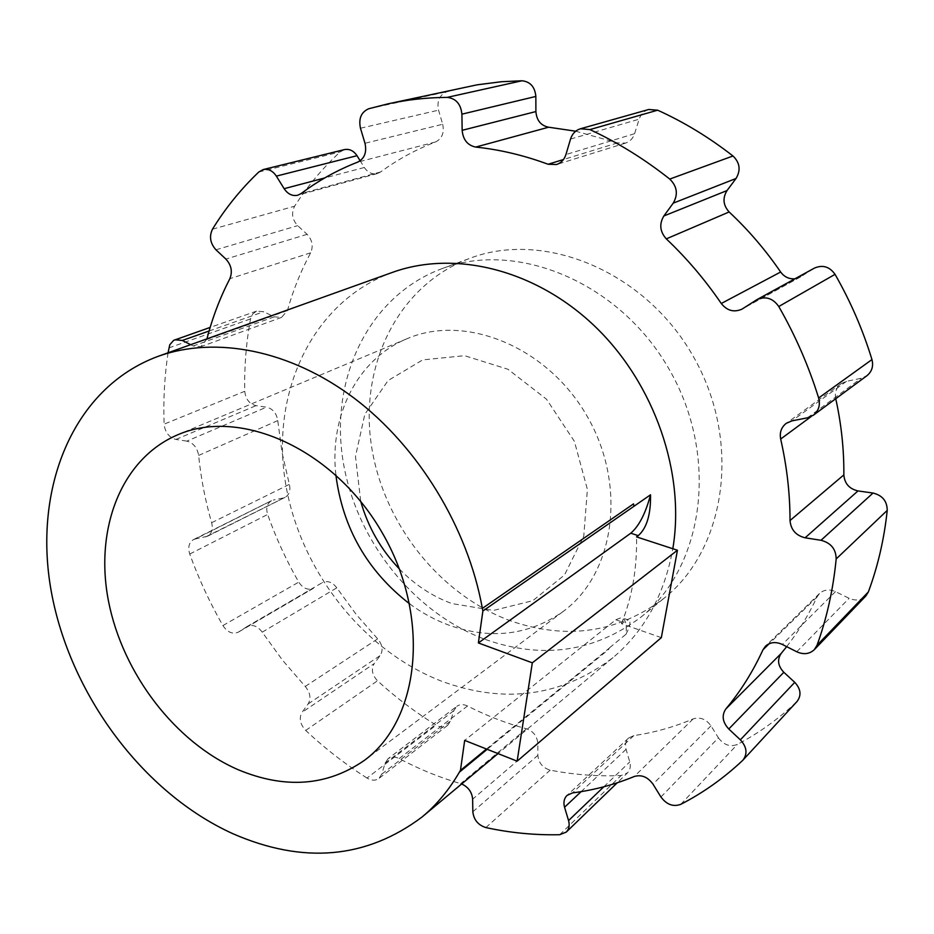<?xml version="1.0" encoding="UTF-8"?>
<svg xmlns="http://www.w3.org/2000/svg" width="934" height="934" viewBox="0 0 934 934"><rect width="100%" height="100%" fill="white"/><g stroke="black" fill="none" stroke-linecap="round" stroke-linejoin="round"><path stroke-width="0.7" stroke-dasharray="4.67 3.5" d="M608.454 649.562L609.54 647.752L608.454 649.562L487.186 749.313M486.486 749.033L609.505 647.939M609.54 647.752L626.049 634.198C626.924 624.099 625.383 618.565 621.402 617.584L615.833 619.756L464.677 740.393M661.33 637.642L621.425 623.679L628.092 619.919L621.402 617.584M392.537 272.354C313.684 301.11 272.039 389.116 284.707 477.753C297.327 566.576 360.898 650.006 441.607 681.201C504.71 704.376 561.836 696.519 613.008 657.618C644.483 631.104 664.413 594.806 672.819 548.737M633.906 506.333L633.532 503.87M621.425 623.679C632.12 597.281 637.163 568.351 636.544 536.887M626.049 634.198C630.462 625.465 631.139 620.713 628.092 619.919M344.448 149.592L340.139 151.938C322.639 168.132 307.461 186.216 294.595 206.204C291.151 213.092 292.179 219.572 297.666 225.654L307.099 234.329C312.306 239.991 313.497 246.167 310.648 252.822C300.783 271.07 293.043 290.322 287.438 310.578L281.554 317.408L274.222 316.848L263.727 311.711L256.593 311.115L252.659 313.999L250.534 318.903C246.167 342.673 244.241 366.805 244.755 391.288C245.607 399.133 249.343 403.92 255.963 405.671L266.54 407.166L186.823 441.14C193.315 442.868 197.249 447.631 198.627 455.43C200.903 478.091 205.246 500.519 211.644 522.701C213.15 529.123 211.749 533.653 207.453 536.279L195.416 538.953L271.49 500.694C267.054 503.484 265.77 508.073 267.626 514.471C275.962 537.926 286.341 560.482 298.74 582.139C303.083 588.513 308.01 590.545 313.544 588.222L247.241 626.445C252.565 624.122 257.562 626.037 262.244 632.178L282.593 660.303L305.243 686.455C310.286 692.631 311.256 698.457 308.15 703.932L302.009 712.362L374.184 663.619C371.008 669.258 372.117 674.978 377.499 680.804C395.759 697.523 415.315 712.303 436.166 725.134C440.474 727.586 444.315 727.644 447.666 725.321L450.538 721.095L453.807 710.669L456.773 706.337L388.065 758.723C391.218 756.517 394.919 756.47 399.168 758.571C419.016 769.126 439.505 777.485 460.649 783.638L461.629 783.965M186.823 441.14L175.896 439.435C169.042 437.509 165.108 432.419 164.104 424.153L244.755 391.288M388.065 758.723L385.053 763.218L381.819 774.099L378.9 778.477C375.468 780.847 371.498 780.707 367.004 778.057L436.166 725.134M367.004 778.057C345.241 764.187 324.798 748.321 305.687 730.435C300.048 724.235 298.822 718.211 302.009 712.362M660.922 796.971L718.433 737.837L710.984 725.823C706.011 719.075 700.08 716.775 693.18 718.9C674.056 727.026 654.267 732.583 633.824 735.595L628.582 738.058C625.687 740.977 624.858 744.737 626.06 749.337L629.761 761.934C630.94 766.417 630.158 770.083 627.426 772.932L617.211 782.82M399.168 758.571L467.502 705.999C486.521 715.713 506.17 723.301 526.461 728.777C533.349 731.287 537.143 736.144 537.809 743.347L537.856 755.337C538.649 762.973 542.759 767.911 550.184 770.141C573.709 774.73 597.328 776.528 621.075 775.547L627.426 772.932M465.307 87.107L446.744 91.812C439.459 94.964 436.727 101.082 438.548 110.165L442.681 124.257L364.984 143.276M442.681 124.257C444.444 132.733 442.062 138.641 435.536 141.98C415.677 149.65 397.37 159.656 380.617 171.973L377.336 173.572C372.164 174.635 367.833 172.603 364.33 167.49L360.174 160.8M262.244 632.178L336.8 587.848L356.123 614.315L377.675 638.879C382.473 644.682 383.337 650.216 380.255 655.493L374.184 663.619M786.673 646.655C798.465 631.594 808.587 615.016 817.063 596.919L819.503 593.487C823.998 589.576 829.322 588.957 835.486 591.631L849.123 598.309C855.567 601.087 861.113 600.34 865.76 596.09M205.48 536.957L285.092 497.343C289.307 494.786 290.731 490.455 289.365 484.372L282.056 452.663L277.76 420.592C276.546 413.213 272.81 408.742 266.54 407.166M718.433 737.837C723.803 744.993 730.108 747.2 737.346 744.445C758.712 733.19 778.477 719.005 796.632 701.878L797.134 701.376M247.241 626.445L238.263 632.19C232.589 634.536 227.476 632.33 222.899 625.57C209.765 602.64 198.708 578.788 189.73 554.037C187.711 547.277 188.96 542.467 193.49 539.607L195.416 538.953M648.71 109.488C644.04 110.971 640.841 114.205 639.148 119.178L634.595 133.69C632.972 138.454 629.96 141.583 625.582 143.089L617.514 142.879L575.729 131.215M485.353 639.463C542.409 659.497 594.222 652.095 640.782 617.257C703.874 567.207 719.682 456.878 669.374 369.654C619.651 282.08 516.514 239.828 441.408 268.864C369.724 295.821 331.138 375.818 342.346 456.282C353.496 536.887 411.579 612.132 485.353 639.463M399.437 569.028C414.883 584.882 432.384 596.406 451.939 603.586L493.526 610.416L532.824 600.69L564.486 574.994L583.762 536.198L587.393 489.416L574.398 441.35L546.507 399.203L507.956 369.269L464.583 355.691L422.728 359.882L388.065 380.57L364.82 414.322L355.48 456.387L360.722 501.383M794.939 278.787L800.204 277.118L814.448 268.093M835.755 398.713L835.696 398.468C834.599 392.35 836.397 387.423 841.09 383.699L846.496 381.329L861.218 378.282L866.857 375.772M467.502 705.999C463.427 704.073 459.855 704.189 456.773 706.337M336.8 587.848C332.352 582.069 327.542 580.318 322.335 582.618M283.177 498.009L273.37 500.04M510.98 620.97C438.431 594.631 381.504 521.149 370.95 442.214C360.326 363.431 398.841 285.01 469.533 258.449C543.611 229.846 644.67 270.79 693.086 356.076C742.098 441.035 726.197 548.912 664.016 598.285C618.121 632.68 567.101 640.245 510.98 620.97M206.963 338.855L200.833 346.666L193.245 345.989L190.676 344.681M168.062 352.783C164.536 376.262 163.217 400.044 164.104 424.153M409.664 603.878C422.063 612.984 435.197 620.094 449.056 625.22C490.852 639.883 528.854 635.318 563.062 611.548C614.49 574.13 627.508 486.159 587.334 416.599C547.709 346.724 465.272 313.369 406.955 338.762C357.057 359.251 329.258 416.167 335.855 474.904M615.833 619.756L623.118 622.313M175.896 439.435L255.963 405.671M381.819 774.099L450.538 721.095M305.687 730.435L377.499 680.804M626.06 749.337L581.123 791.647M603.819 786.778L629.761 761.934M559.676 834.716L621.075 775.547M485.843 827.571L550.184 770.141M360.466 128.238L438.548 110.165M368.743 108.741L446.744 91.812M526.461 728.777L460.649 783.638M537.809 743.347L472.639 799.177M307.099 234.329L225.876 259.08M310.648 252.822L229.846 278.682M215.964 249.81L297.666 225.654M212.473 229.204L294.595 206.204M472.837 811.763L537.856 755.337M364.33 167.49L324.647 177.974M305.243 686.455L377.675 638.879M796.76 651.769L849.123 598.309M835.486 591.631L782.33 644.46M211.644 522.701L289.365 484.372M742.542 760.533L796.632 701.878M189.73 554.037L267.626 514.471M380.617 171.973L301.122 193.572M435.536 141.98L357.804 162.084M617.514 142.879L563.482 159.516M385.053 763.218L453.807 710.669M756.061 300.141L813.619 268.583M817.063 596.919L769.184 643.701M222.899 625.57L298.74 582.139M277.76 420.592L198.627 455.43M680.793 804.326L737.346 744.445M287.438 310.578L206.788 339.509M168.832 347.915L250.534 318.903M258.788 172.008L340.139 151.938M634.595 133.69L565.934 154.554M308.15 703.932L380.255 655.493M693.18 718.9L634.279 776.493M710.984 725.823L652.983 784.151M238.52 632.026L313.801 588.058M246.973 626.609L322.078 582.781M835.696 398.468L811.167 416.552M633.824 735.595L572.484 792.919M807.455 417.813L861.218 378.282M846.496 381.329L791.927 420.884M800.998 276.639L742.822 308.629M274.222 316.848L193.245 345.989M570.522 139.073L639.148 119.178M209.099 330.998L263.727 311.711M613.008 657.618L498.02 753.598M447.666 725.321L378.9 778.477M285.092 497.343L207.453 536.279M271.49 500.694L193.49 539.607M377.336 173.572L297.736 195.241M625.582 143.089L556.571 164.524M819.503 593.487L765.518 646.153M313.544 588.222L238.263 632.19M406.955 338.762L177.658 434.824M563.062 611.548L364.085 760.58M628.582 738.058L567.043 795.418M800.204 277.118L741.97 309.142M841.09 383.699L786.23 423.347M281.554 317.408L200.833 346.666M640.782 617.257L664.016 598.285M441.408 268.864L469.533 258.449M256.593 311.115L210.162 327.414"/><path stroke-width="1.4" d="M517.132 761.163L532.322 662.825L478.383 642.942L482.878 610.999L650.543 494.786C645.627 513.303 639.043 526.111 630.777 533.209L638.249 535.649L636.544 536.887L677.442 550.243L661.33 637.642L517.132 761.163L464.677 740.393L460.45 770.422L459.341 772.208L487.186 749.313M460.45 770.422L486.486 749.033M672.819 548.737C685.509 473.713 654.816 384.108 595.367 326.795C535.859 269.447 454.835 249.822 392.537 272.354L158.313 356.274C215.544 335.785 289.914 349.795 354.301 398.269C418.514 446.907 467.876 527.768 482.353 608.396L482.878 610.999M158.313 356.274C72.677 387.727 32.678 488.68 51.242 591.292C69.84 694.16 142.82 792.849 232.835 833.688C303.188 864.359 366.245 858.813 422.005 817.052C436.622 804.851 449.067 789.907 459.341 772.208M238.322 769.779C285.022 789.172 326.935 786.113 364.085 760.58C419.95 720.242 431.169 617.619 382.742 533.676C334.909 449.406 240.738 407.096 177.658 434.824C120.825 458.968 94.334 529.391 108.566 601.508C122.786 673.741 175.277 742.483 238.322 769.779M638.249 535.649C646.737 528.177 650.835 514.564 650.543 494.786M630.777 533.209L478.383 642.942M482.353 608.396L633.532 503.87L633.941 506.135M617.211 782.82L566.261 832.089C569.075 829.147 569.845 825.306 568.561 820.566L564.556 807.245C563.237 802.364 564.066 798.43 567.043 795.418L572.484 792.919C593.767 790.164 614.374 784.688 634.279 776.493C641.471 774.391 647.706 776.936 652.983 784.151L660.922 796.971C666.619 804.629 673.251 807.081 680.793 804.326C703.057 792.884 723.64 778.279 742.542 760.533L743.055 760.007C747.69 753.621 746.791 746.896 740.37 739.833L728.777 728.999C722.496 722.157 721.503 715.479 725.823 708.976C740.487 691.475 752.874 671.733 762.985 649.76L765.518 646.153C770.2 642.09 775.804 641.518 782.33 644.46L796.76 651.769C803.59 654.827 809.428 654.139 814.296 649.69L817.005 645.312C826.812 618.285 833.198 589.494 836.175 558.952L887.23 510.396C887.16 501.149 882.42 495.359 873.033 493.047L857.996 490.922L805.108 537.797C795.896 535.509 790.864 529.753 790.024 520.542C790.012 493.619 786.895 466.451 780.672 439.038C779.458 432.5 781.303 427.27 786.23 423.347L791.927 420.884L807.455 417.813L813.386 415.21C818.721 410.82 820.472 405.076 818.639 397.977C808.786 366.233 795.499 335.75 778.769 306.515L835.043 274.351C829.602 266.645 822.737 264.567 814.448 268.093L756.937 299.627C765.67 295.926 772.943 298.226 778.769 306.515M461.629 783.965C468.308 787.023 471.974 792.09 472.639 799.177L472.837 811.763C473.76 819.807 478.103 825.072 485.843 827.571C510.338 832.871 534.948 835.253 559.676 834.716L566.261 832.089M324.647 177.974L284.146 188.691C287.847 194.144 292.389 196.327 297.736 195.241L301.122 193.572C318.331 180.601 337.232 170.105 357.804 162.084C364.552 158.57 366.945 152.3 364.984 143.276L360.466 128.238C358.446 118.56 361.201 112.057 368.743 108.741L388.042 103.837C407.107 99.705 426.826 97.545 447.188 97.381C455.909 98.397 460.812 104.001 461.91 114.17L535.847 96.435C534.925 86.909 530.314 81.678 521.989 80.768L501.36 81.737L477.146 84.819L388.042 103.837M360.174 160.8L357.01 155.698C353.612 150.713 349.421 148.681 344.448 149.592L263.213 169.556L258.788 172.008C240.89 189.077 225.456 208.142 212.473 229.204C209.029 236.465 210.197 243.33 215.964 249.81L225.876 259.08C231.363 265.128 232.683 271.654 229.846 278.682C220.039 297.701 212.403 317.758 206.963 338.855M284.146 188.691L276.359 176.117L357.01 155.698M814.296 649.69L865.76 596.09L868.363 591.923C877.878 566.308 884.171 539.128 887.23 510.396M743.055 760.007L797.134 701.376C801.594 695.258 800.8 688.907 794.752 682.345L783.824 672.293L728.777 728.999M575.729 131.215L548.643 127.211L475.71 147.082C467.572 145.365 463.054 139.773 462.155 130.316L461.91 114.17M794.939 278.787C789.055 279.208 784.291 276.954 780.649 272.016C765.506 249.927 748.321 229.904 729.127 211.96C723.114 205.258 722.414 198.125 727.026 190.559L736.039 178.476C740.931 170.21 739.915 162.714 732.98 155.99C709.104 137.391 684.003 122.12 657.664 110.189L648.71 109.488L580.469 128.764C575.566 130.328 572.262 133.76 570.522 139.073L565.934 154.554C564.276 159.632 561.159 162.96 556.571 164.524L548.106 164.256C523.927 155.313 499.795 149.592 475.71 147.082M360.722 501.383C368.031 527.126 380.944 549.682 399.437 569.028M813.386 415.21L866.857 375.772C871.924 371.615 873.629 366.21 871.959 359.578C862.911 329.959 850.605 301.554 835.043 274.351M857.996 490.922C849.286 488.891 844.569 483.543 843.846 474.892C844.067 449.674 841.371 424.281 835.755 398.713M783.824 672.293C777.894 665.93 777.018 659.638 781.198 653.415L786.673 646.655M548.643 127.211C540.891 125.646 536.641 120.428 535.894 111.566L535.847 96.435M780.649 272.016L721.281 303.492C727.084 310.753 733.984 312.633 741.97 309.142L756.937 299.627M805.108 537.797L821.009 540.284C830.956 542.888 836.012 549.11 836.175 558.952M210.162 327.414L173.654 340.35L169.778 344.763L168.062 352.783M263.213 169.556C268.373 168.622 272.751 170.805 276.359 176.117M721.281 303.492C705.065 279.756 686.735 258.216 666.304 238.87C659.894 231.667 659.077 224.043 663.852 215.987L673.227 203.145L736.039 178.476M580.469 128.764L589.903 129.581C617.748 142.493 644.355 158.99 669.748 179.071C677.138 186.31 678.294 194.342 673.227 203.145M190.676 344.681L182.328 340.455L209.099 330.998M174.95 339.766L182.328 340.455M335.855 474.904C342.72 528.049 367.319 571.048 409.664 603.878M532.322 662.825L677.442 550.243M581.123 791.647L564.556 807.245M568.561 820.566L603.819 786.778M447.188 97.381L521.989 80.768M817.005 645.312L868.363 591.923M740.37 739.833L794.752 682.345M563.482 159.516L548.106 164.256M769.184 643.701L762.985 649.76M781.198 653.415L725.823 708.976M821.009 540.284L873.033 493.047M843.846 474.892L790.024 520.542M727.026 190.559L663.852 215.987M729.127 211.96L666.304 238.87M669.748 179.071L732.98 155.99M811.167 416.552L780.672 439.038M818.639 397.977L871.959 359.578M589.903 129.581L657.664 110.189M535.894 111.566L462.155 130.316M498.02 753.598L422.005 817.052"/></g></svg>
